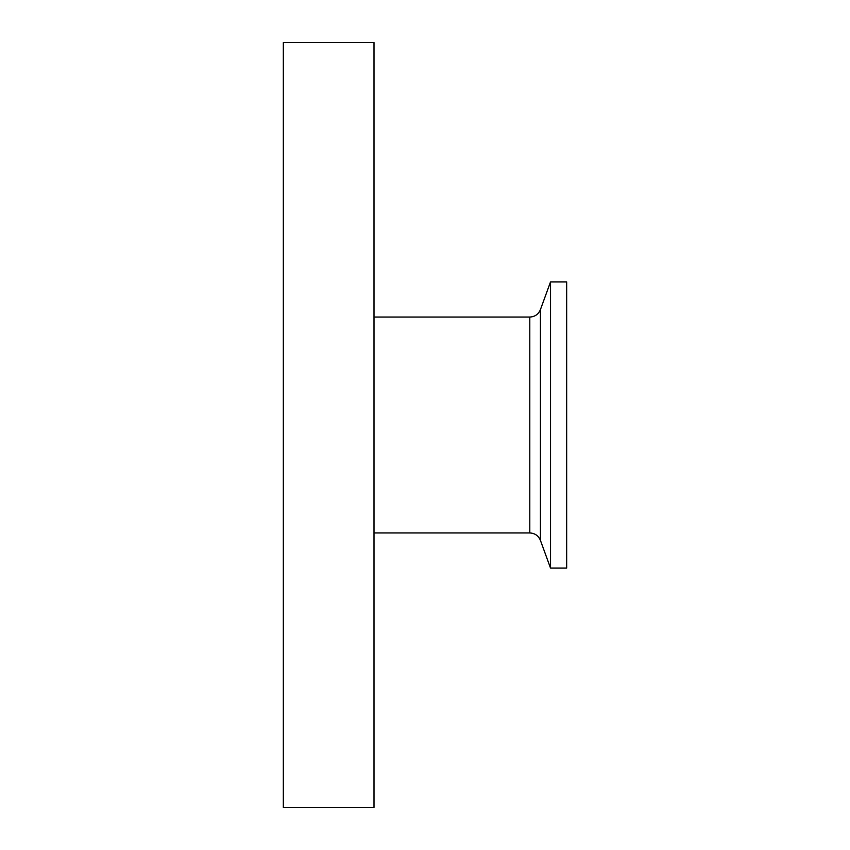 <?xml version="1.0" encoding="UTF-8"?>
<svg xmlns="http://www.w3.org/2000/svg" width="850" height="850" viewBox="0 0 850 850"><rect width="100%" height="100%" fill="white"/><g stroke="black" fill="none" stroke-linecap="round" stroke-linejoin="round"><path stroke-width="1.27" d="M540.441 309.591L550.513 281.913L566.663 281.913L566.663 568.087L550.513 568.087L540.441 540.409L540.441 309.591C538.454 314.309 534.905 316.795 529.794 317.05L529.794 532.95L374 532.95M550.513 281.913L550.513 568.087M283.337 42.5L283.337 807.5L374 807.5L374 42.5L283.337 42.5M529.794 532.95C534.905 533.205 538.454 535.691 540.441 540.409M374 317.05L529.794 317.05"/></g></svg>
